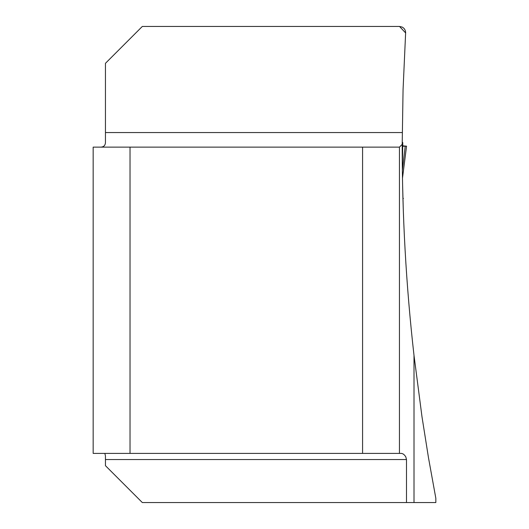 <?xml version="1.0" encoding="UTF-8"?>
<svg xmlns="http://www.w3.org/2000/svg" width="529" height="529" viewBox="0 0 529 529"><rect width="100%" height="100%" fill="white"/><g stroke="black" fill="none" stroke-linecap="round" stroke-linejoin="round"><path stroke-width="0.79" d="M414.009 355.435L414.009 502.55L435.836 502.55L435.836 498.292L428.47 457.658L422.003 416.865L414.009 355.435C406.067 285.323 402.133 214.966 402.205 144.357L403.058 89.851L405.657 32.249L405.168 30.173L403.997 28.381L402.285 27.105L399.521 26.45L142.314 26.45L105.45 63.315L105.45 141.428C105.648 145.429 103.75 147.327 99.756 147.128M414.009 502.55L142.314 502.55L105.45 465.685L105.45 455.839L104.835 453.399M402.324 167.442L402.225 155.427M402.225 155.023L402.205 146.249M402.615 185.236L403.257 208.869L402.939 198.428L403.429 198.428L402.933 198.428L403.422 198.428M406.49 502.55L406.49 459.542L405.822 456.924L404.685 455.284L403.204 453.988L401.59 453.399L362.577 453.399L362.577 147.128L399.441 147.128L402.205 144.357M362.577 147.128L93.164 147.128L93.164 453.399L362.577 453.399M130.028 147.128L130.028 453.399M399.441 147.128L399.441 453.399M405.65 32.97L399.521 26.45M402.324 167.402L402.338 168.487M402.774 143.247L402.357 167.356M402.357 170.444L405.207 146.196L403.045 146.229M406.55 146.189L402.476 178.22L406.55 146.176L402.794 146.196M406.55 146.176L402.933 145.845M402.728 146.196L405.207 146.196L402.734 145.845M105.45 132.554L402.252 132.554M406.49 459.542L105.45 459.542M403.409 198.428L402.933 198.428M402.205 142.446L402.787 142.446M402.84 146.202L403.343 146.202"/></g></svg>

